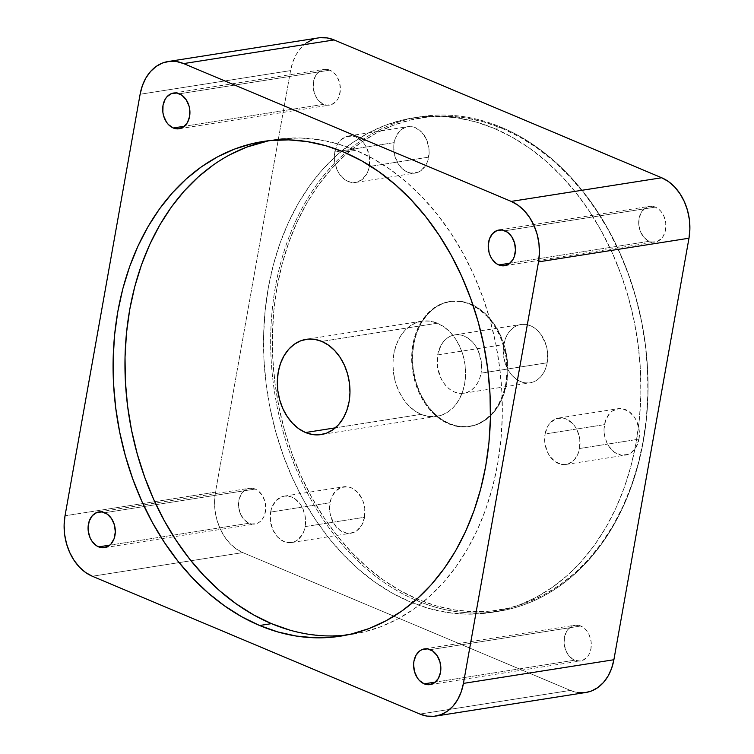 <?xml version="1.0" encoding="UTF-8"?>
<svg xmlns="http://www.w3.org/2000/svg" width="754" height="754" viewBox="0 0 754 754"><rect width="100%" height="100%" fill="white"/><g stroke="black" fill="none" stroke-linecap="round" stroke-linejoin="round"><path stroke-width="0.57" stroke-dasharray="3.77 2.83" d="M421.147 414.351A48.199 35.985 -98.9 0 0 436.755 416.397A48.199 35.985 -98.9 0 0 465.595 373.55A48.199 35.985 -98.9 0 0 437.386 323.212L321.769 341.392L437.386 323.212L430.317 321.185L423.211 320.978L416.34 322.618L409.969 326.03L404.332 331.081L399.658 337.575L396.114 345.275L393.852 353.88L392.947 363.06L393.437 372.457L395.313 381.712L398.489 390.468L402.843 398.395L408.216 405.181L414.398 410.572L421.147 414.351L428.215 416.387L435.322 416.585L442.193 414.954L448.564 411.543L454.2 406.491L458.875 399.988L462.419 392.287L464.681 383.682L465.586 374.502L465.086 365.106L463.22 355.85L460.044 347.094L455.689 339.168L450.317 332.382L444.134 327L437.386 323.212A48.199 35.985 -98.9 0 0 421.778 321.166A48.199 35.985 -98.9 0 0 392.938 364.022A48.199 35.985 -98.9 0 0 421.147 414.351L335.351 427.838L421.147 414.351M346.567 635.075A250.347 186.917 -98.9 0 0 352.523 634.274A250.347 186.917 -98.9 0 0 502.343 411.712A250.347 186.917 -98.9 0 0 355.803 150.282L343.928 152.148L355.803 150.282A250.347 186.917 -98.9 0 0 274.767 139.65A250.347 186.917 -98.9 0 0 268.848 140.715L282.213 138.679L300.601 138.01L319.112 139.735L337.575 143.835L355.803 150.282L373.635 159.009L390.883 169.923L407.386 182.939L422.985 197.906L437.537 214.702L450.892 233.156L462.918 253.099L473.512 274.324L482.569 296.633L490.006 319.809L495.736 343.636L499.714 367.877L501.9 392.306L502.268 416.679L500.826 440.77L497.574 464.341L492.56 487.169L485.821 509.025L477.423 529.713L467.442 549.025L455.982 566.772L443.154 582.795L429.083 596.923L413.899 609.034L397.744 619.006L380.779 626.744L363.174 632.172L345.087 635.236L326.699 635.914L308.179 634.189L289.724 630.08M334.776 151.959A23.497 17.549 81.1 0 1 348.395 136.003A23.497 17.549 81.1 0 1 369.309 166.483L428.696 157.143A23.497 17.549 -98.9 0 0 407.782 126.672A23.497 17.549 -98.9 0 0 394.172 142.619L334.776 151.959L337.603 144.005L339.884 140.838L345.737 136.71L352.552 136.012L356.001 137.002L362.306 141.469L364.927 144.787L367.047 148.642L369.507 157.426L369.309 166.483L368.206 170.677L366.482 174.428L361.449 180.065L354.993 182.525L348.084 181.431L344.795 179.593L339.159 173.656L337.038 169.791L334.578 161.007L334.776 151.959L394.172 142.619L393.729 147.096L394.879 156.182L398.555 164.315L404.182 170.253L407.48 172.1L410.921 173.09L417.735 172.393L420.845 170.724L425.869 165.098L427.593 161.337L429.139 152.676L428.903 148.095L426.444 139.311L421.703 132.138L415.397 127.662L411.948 126.672L405.134 127.379L399.281 131.498L395.275 138.425L394.172 142.619A23.497 17.549 -98.9 0 0 415.086 173.09A23.497 17.549 -98.9 0 0 428.696 157.143L369.309 166.483A23.497 17.549 81.1 0 1 355.69 182.43A23.497 17.549 81.1 0 1 334.776 151.959M470.015 304.239A63.261 47.238 81.1 0 1 507.046 370.308A63.261 47.238 81.1 0 1 469.186 426.547A63.261 47.238 81.1 0 1 448.705 423.861L449.497 423.739A63.261 47.238 -98.9 0 0 469.978 426.425A63.261 47.238 -98.9 0 0 507.838 370.186A63.261 47.238 -98.9 0 0 470.807 304.116L470.015 304.239L478.875 309.206L486.99 316.275L494.04 325.191L499.761 335.587L503.926 347.085L506.377 359.234L507.027 371.562L505.84 383.607L502.871 394.898L498.224 405.011L492.089 413.541L484.69 420.176L476.321 424.643L467.301 426.792L457.98 426.528L448.705 423.861L439.836 418.904L431.731 411.825L424.681 402.919L418.96 392.514L414.794 381.024L412.334 368.876L411.693 356.538L412.881 344.493L415.85 333.202L420.496 323.098L426.632 314.559L434.021 307.934L442.391 303.457L451.41 301.308L460.741 301.572L470.807 304.116A63.261 47.238 -98.9 0 0 450.327 301.43A63.261 47.238 -98.9 0 0 412.466 357.669A63.261 47.238 -98.9 0 0 449.497 423.739L448.705 423.861A63.261 47.238 81.1 0 1 411.675 357.801A63.261 47.238 81.1 0 1 449.535 301.553A63.261 47.238 81.1 0 1 470.015 304.239M545.067 433.984A23.497 17.549 81.1 0 1 558.686 418.027A23.497 17.549 81.1 0 1 579.6 448.507L638.987 439.167A23.497 17.549 -98.9 0 0 618.073 408.696A23.497 17.549 -98.9 0 0 604.463 424.643L545.067 433.984L547.894 426.029L550.175 422.862L556.028 418.734L562.842 418.036L566.292 419.026L572.597 423.503L575.217 426.811L577.338 430.675L579.798 439.45L579.6 448.507L578.497 452.702L574.491 459.629L571.739 462.089L565.283 464.549L561.815 464.445L555.085 461.618L549.449 455.68L547.329 451.816L544.869 443.032L545.067 433.984L604.463 424.643A23.497 17.549 -98.9 0 0 625.377 455.124A23.497 17.549 -98.9 0 0 638.987 439.167L579.6 448.507A23.497 17.549 81.1 0 1 565.981 464.455A23.497 17.549 81.1 0 1 545.067 433.984M270.629 512.07A23.497 17.549 81.1 0 1 284.249 496.123A23.497 17.549 81.1 0 1 305.163 526.594L364.55 517.263A23.497 17.549 -98.9 0 0 343.636 486.782A23.497 17.549 -98.9 0 0 330.026 502.729L270.629 512.07L271.732 507.876L275.738 500.948L281.591 496.829L284.946 496.028L291.855 497.122L295.144 498.959L300.78 504.897L302.901 508.761L305.361 517.546L305.163 526.594L304.06 530.788L302.335 534.548L297.302 540.175L294.201 541.843L287.387 542.541L283.938 541.551L277.632 537.074L272.891 529.902L270.432 521.127L270.629 512.07L330.026 502.729A23.497 17.549 -98.9 0 0 350.94 533.21A23.497 17.549 -98.9 0 0 364.55 517.263L305.163 526.594A23.497 17.549 81.1 0 1 291.544 542.55A23.497 17.549 81.1 0 1 270.629 512.07M501.514 127.369L502.107 128.387A249.14 186.021 -98.9 0 0 277.104 286.916A249.14 186.021 -98.9 0 0 418.197 599.468L417.198 600.731A250.347 186.917 81.1 0 1 275.427 286.671A250.347 186.917 81.1 0 1 501.514 127.369A250.347 186.917 -98.9 0 0 420.478 116.738A250.347 186.917 -98.9 0 0 270.667 339.3A250.347 186.917 -98.9 0 0 417.198 600.731L410.072 601.852A250.347 186.917 81.1 0 1 263.542 340.422A250.347 186.917 81.1 0 1 413.352 117.86A250.347 186.917 81.1 0 1 494.388 128.491L501.514 127.369L494.388 128.491L512.211 137.219L529.459 148.142L545.962 161.149L561.57 176.125L576.113 192.92L589.468 211.374L601.504 231.308L612.097 252.533L621.155 274.842L628.582 298.028L634.312 321.845L638.289 346.095L640.476 370.516L640.853 394.898L639.411 418.988L636.159 442.56L631.145 465.378L624.406 487.244L615.999 507.932L606.028 527.235L594.567 544.991L581.739 561.004L567.668 575.142L552.475 587.253L536.33 597.215L519.365 604.953L501.759 610.382L483.672 613.445L465.284 614.124L446.764 612.399L428.3 608.299L410.072 601.852L392.25 593.125L375.002 582.211L358.499 569.195L342.891 554.218L328.348 537.423L314.993 518.969L302.957 499.035L292.363 477.81L283.306 455.501L275.879 432.325L270.149 408.498L266.171 384.257L263.985 359.828L263.608 335.455L265.05 311.364L268.301 287.792L273.316 264.965L280.064 243.099L288.462 222.421L298.433 203.109L309.894 185.361L322.721 169.339L336.793 155.211L351.986 143.1L368.141 133.128L385.096 125.39L402.711 119.961L420.798 116.898L439.186 116.22L457.697 117.944L476.16 122.054L494.388 128.491A250.347 186.917 81.1 0 1 640.919 389.931A250.347 186.917 81.1 0 1 491.108 612.484A250.347 186.917 81.1 0 1 410.072 601.852L417.198 600.731A250.347 186.917 -98.9 0 0 498.234 611.362A250.347 186.917 -98.9 0 0 648.054 388.81A250.347 186.917 -98.9 0 0 501.514 127.369A250.347 186.917 81.1 0 1 643.285 441.439A250.347 186.917 81.1 0 1 417.198 600.731L418.197 599.468A249.14 186.021 -98.9 0 0 643.19 440.939A249.14 186.021 -98.9 0 0 502.107 128.387L501.514 127.369M437.669 354.927L503.795 344.531A29.519 22.045 -98.9 0 0 530.071 382.825A29.519 22.045 -98.9 0 0 547.178 362.787L481.052 373.183A29.519 22.045 81.1 0 1 463.946 393.22A29.519 22.045 81.1 0 1 437.669 354.927A29.519 22.045 81.1 0 1 454.775 334.889A29.519 22.045 81.1 0 1 481.052 373.183L547.178 362.787L545.783 368.056L543.615 372.768L540.759 376.755L537.3 379.846L533.398 381.939L529.185 382.938L524.841 382.815L520.514 381.571L516.377 379.253L512.588 375.954L509.299 371.797L504.68 361.581L503.238 350.148L505.18 339.262L507.348 334.54L510.213 330.563L513.663 327.472L517.564 325.379L521.777 324.38L526.122 324.503L530.458 325.747L534.586 328.065L538.375 331.364L541.664 335.521L546.282 345.737L547.423 351.411L547.178 362.787A29.519 22.045 -98.9 0 0 520.901 324.493A29.519 22.045 -98.9 0 0 503.795 344.531L437.669 354.927L437.414 366.303L440.506 377.339L443.173 382.193L446.462 386.35L450.251 389.648L454.389 391.967L458.715 393.211L463.069 393.334L467.273 392.334L471.184 390.242L474.634 387.151L477.499 383.164L479.667 378.451L481.052 373.183L481.297 361.807L478.215 350.77L475.538 345.916L472.249 341.76L468.47 338.461L464.332 336.143L460.006 334.899L455.652 334.776L451.439 335.775L447.537 337.867L444.087 340.959L441.222 344.936L437.669 354.927M329.818 70.16L179.348 93.807L329.818 70.16A18.077 13.497 -98.9 0 0 323.966 69.387A18.077 13.497 -98.9 0 0 313.146 85.456A18.077 13.497 -98.9 0 0 323.73 104.335A18.077 13.497 -98.9 0 0 329.573 105.098A18.077 13.497 -98.9 0 0 340.393 89.029A18.077 13.497 -98.9 0 0 329.818 70.16L334.663 73.59L336.68 76.145L339.507 82.393L340.393 89.387L339.206 96.06L337.877 98.944L336.124 101.385L331.619 104.561L326.378 105.098L323.73 104.335L184.447 126.229L323.73 104.335L318.876 100.895L315.229 95.381L313.334 88.623L313.494 81.658L315.662 75.541L319.536 71.206L324.503 69.321L329.818 70.16M655.349 207.114L504.888 230.771L655.349 207.114A18.077 13.497 -98.9 0 0 649.505 206.351A18.077 13.497 -98.9 0 0 638.685 222.421A18.077 13.497 -98.9 0 0 649.26 241.289A18.077 13.497 -98.9 0 0 655.113 242.062A18.077 13.497 -98.9 0 0 665.933 225.993A18.077 13.497 -98.9 0 0 655.349 207.114L660.202 210.555L662.219 213.099L663.85 216.068L665.744 222.826L665.584 229.791L663.416 235.908L661.663 238.349L657.158 241.516L651.918 242.053L649.26 241.289L509.987 263.193L649.26 241.289L644.416 237.859L640.768 232.336L638.874 225.587L639.024 218.622L641.202 212.505L645.066 208.17L650.042 206.276L655.349 207.114M580.731 626.009L430.27 649.665L580.731 626.009A18.077 13.497 -98.9 0 0 574.887 625.245A18.077 13.497 -98.9 0 0 564.067 641.315A18.077 13.497 -98.9 0 0 574.652 660.193A18.077 13.497 -98.9 0 0 580.495 660.956A18.077 13.497 -98.9 0 0 591.315 644.887A18.077 13.497 -98.9 0 0 580.731 626.009L585.585 629.449L587.602 631.993L589.232 634.972L591.127 641.72L590.976 648.685L588.799 654.802L587.046 657.243L582.54 660.41L579.958 661.032L574.652 660.193L435.369 682.087L574.652 660.193L569.798 656.753L566.15 651.23L564.256 644.481L564.407 637.516L566.584 631.4L570.458 627.064L575.425 625.179L580.731 626.009M255.201 489.054L104.74 512.711L255.201 489.054A18.077 13.497 -98.9 0 0 249.348 488.281A18.077 13.497 -98.9 0 0 238.528 504.351A18.077 13.497 -98.9 0 0 249.112 523.229A18.077 13.497 -98.9 0 0 254.965 524.002A18.077 13.497 -98.9 0 0 265.776 507.932A18.077 13.497 -98.9 0 0 255.201 489.054L257.727 490.468L262.062 495.039L264.89 501.297L265.776 508.29L264.588 514.954L263.259 517.847L259.395 522.173L257.001 523.455L251.761 523.992L249.112 523.229L109.83 545.123L249.112 523.229L244.258 519.789L240.611 514.275L238.716 507.517L238.877 500.552L241.054 494.436L244.918 490.109L249.885 488.215L255.201 489.054M318.499 37.889A48.199 35.985 -98.9 0 0 290.573 70.603L215.484 492.126A48.199 35.985 -98.9 0 0 242.779 552.597L570.363 690.41L419.903 714.066L570.363 690.41A48.199 35.985 -98.9 0 0 585.962 692.464M306.68 42.742L301.053 47.794L296.369 54.297L292.835 61.998L290.573 70.603L140.112 94.259L290.573 70.603L215.484 492.126L65.023 515.783L215.484 492.126L214.579 501.306L215.078 510.694L216.945 519.949L220.121 528.714L224.475 536.641L229.847 543.427L236.03 548.808L242.779 552.597L92.318 576.245L242.779 552.597L570.363 690.41L577.423 692.445M584.529 692.643L585.858 692.474M319.932 37.7L313.061 39.331M502.107 128.387L519.845 137.068L537.008 147.935L553.436 160.885L568.959 175.786L583.436 192.506L596.725 210.866L608.704 230.705L619.251 251.836L628.261 274.032L635.66 297.104L641.362 320.818L645.32 344.936L647.488 369.253L647.865 393.503L646.423 417.48L643.19 440.939L638.204 463.653L631.494 485.406L623.134 506L613.209 525.218L601.805 542.88L589.034 558.818L575.029 572.88L559.911 584.934L543.841 594.859L526.961 602.559L509.431 607.96L491.438 611.013L473.135 611.683L454.709 609.967L436.34 605.886L418.197 599.468L400.459 590.787L383.286 579.92L366.868 566.97L351.336 552.069L336.859 535.349L323.57 516.99L311.6 497.15L301.053 476.028L292.034 453.823L284.644 430.751L278.942 407.047L274.984 382.919L272.807 358.602L272.439 334.352L273.872 310.375L277.104 286.916L282.1 264.202L288.81 242.449L297.17 221.864L307.095 202.647L318.499 184.975L331.26 169.037L345.275 154.975L360.384 142.921L376.463 132.996L393.343 125.296L410.864 119.895L428.866 116.851L447.16 116.173L465.586 117.888L483.964 121.978L502.107 128.387M449.497 423.739L458.771 426.406L468.093 426.67L477.112 424.521L485.482 420.044L492.88 413.418L499.016 404.879L503.663 394.776L506.631 383.484L507.819 371.439L507.169 359.102L504.718 346.963L500.552 335.464L494.831 325.059L487.781 316.152L479.667 309.083L470.807 304.116L461.533 301.449L452.202 301.185L443.182 303.334L434.813 307.811L427.424 314.437L421.288 322.976L416.642 333.079L413.673 344.371L412.485 356.416L413.126 368.753L415.586 380.902L419.752 392.391L425.473 402.796L432.523 411.703L440.638 418.772L449.497 423.739M638.987 439.167L639.194 430.119L636.734 421.335L634.604 417.471L628.977 411.533L622.239 408.696L618.77 408.602L612.314 411.062L609.571 413.522L605.566 420.449L604.02 429.12L604.265 433.701L606.716 442.475L608.846 446.34L614.472 452.277L621.211 455.114L628.025 454.417L631.136 452.749L636.159 447.122L638.987 439.167M364.55 517.263L364.757 508.205L363.843 503.691L362.297 499.421L357.556 492.249L351.251 487.781L347.801 486.792L340.987 487.489L335.134 491.617L331.129 498.535L329.583 507.206L329.828 511.787L330.733 516.301L334.408 524.435L340.045 530.373L346.774 533.201L350.242 533.304L356.699 530.844L361.722 525.208L364.55 517.263M229.555 154.909L213.401 164.881M436.755 416.397L321.129 434.577M352.523 634.274L340.648 636.14M348.395 136.003L407.782 126.672M469.186 426.547L469.978 426.425M558.686 418.027L618.073 408.696M284.249 496.123L343.636 486.782M413.352 117.86L420.478 116.738M463.946 393.22L530.071 382.825M179.113 128.755L329.573 105.098M504.652 265.719L655.113 242.062M430.034 684.613L580.495 660.956M104.495 547.649L254.965 524.002M98.925 511.928L249.348 488.281M424.427 648.902L574.887 625.245M499.035 229.998L649.505 206.351M173.505 93.044L323.966 69.387M454.775 334.889L520.901 324.493M491.108 612.484L498.234 611.362M291.544 542.55L350.94 533.21M565.981 464.455L625.377 455.124M449.535 301.553L450.327 301.43M355.69 182.43L415.086 173.09M274.767 139.65L262.892 141.516M421.778 321.166L306.162 339.347"/><path stroke-width="1.13" d="M305.53 432.532L335.351 427.838L305.53 432.532L298.782 428.743L292.599 423.362L287.227 416.576L282.863 408.649L279.696 399.884L277.821 390.629L277.331 381.241L278.235 372.061L280.497 363.456L284.032 355.756L288.716 349.253L294.343 344.201L300.723 340.789L307.594 339.159L314.701 339.357L321.769 341.392A48.199 35.985 81.1 0 1 349.979 391.722A48.199 35.985 81.1 0 1 321.129 434.577A48.199 35.985 81.1 0 1 305.53 432.532A48.199 35.985 81.1 0 1 277.321 382.193A48.199 35.985 81.1 0 1 306.162 339.347A48.199 35.985 81.1 0 1 321.769 341.392L328.518 345.172L334.701 350.563L340.073 357.349L344.427 365.275L347.603 374.031L349.47 383.286L349.969 392.683L349.064 401.863L346.793 410.459L343.258 418.159L338.584 424.662L332.948 429.714L326.576 433.126L319.696 434.766L312.599 434.558L305.53 432.532M229.555 154.909L246.511 147.181L268.848 140.715A250.347 186.917 -98.9 0 0 124.957 366.19A250.347 186.917 -98.9 0 0 271.487 623.643L259.612 625.509A250.347 186.917 81.1 0 1 113.081 364.069A250.347 186.917 81.1 0 1 262.892 141.516A250.347 186.917 81.1 0 1 343.928 152.148L361.75 160.875L378.998 171.789L395.501 184.805L411.109 199.782L425.652 216.577L439.007 235.031L451.043 254.965L461.637 276.19L470.694 298.499L478.121 321.675L483.851 345.502L487.829 369.743L490.015 394.172L490.392 418.545L488.95 442.636L485.699 466.208L480.684 489.035L473.936 510.901L465.538 531.579L455.567 550.891L444.106 568.639L431.279 584.661L417.207 598.789L402.014 610.9L385.859 620.872L368.904 628.61L351.289 634.039L333.202 637.102L314.814 637.78L296.303 636.056L277.84 631.946L259.612 625.509L241.789 616.781L224.541 605.858L208.038 592.851L192.43 577.875L177.887 561.08L164.532 542.626L152.496 522.692L141.903 501.467L132.845 479.158L125.418 455.972L119.688 432.155L115.711 407.905L113.524 383.484L113.147 359.102L114.589 335.012L117.841 311.44L122.855 288.622L129.594 266.756L138.001 246.068L147.972 226.766L159.433 209.009L172.261 192.996L186.332 178.858L201.525 166.747L217.67 156.785L234.635 149.047L252.241 143.618L270.328 140.555L288.716 139.876L307.236 141.601L325.7 145.701L343.928 152.148A250.347 186.917 81.1 0 1 490.458 413.578A250.347 186.917 81.1 0 1 340.648 636.14A250.347 186.917 81.1 0 1 259.612 625.509L271.487 623.643A250.347 186.917 -98.9 0 0 346.567 635.075M179.348 93.807A18.077 13.497 81.1 0 1 189.933 112.685A18.077 13.497 81.1 0 1 179.113 128.755A18.077 13.497 81.1 0 1 173.269 127.992L184.447 126.229L173.269 127.992L168.415 124.551L166.398 122.007L163.58 115.748L162.873 112.28L163.024 105.315L165.201 99.198L166.954 96.757L171.46 93.59L176.7 93.044L181.884 95.23L186.219 99.792L189.047 106.05L189.744 109.519L189.593 116.484L187.416 122.6L183.542 126.936L178.575 128.821L173.269 127.992A18.077 13.497 81.1 0 1 162.685 109.113A18.077 13.497 81.1 0 1 173.505 93.044A18.077 13.497 81.1 0 1 179.348 93.807M504.888 230.771A18.077 13.497 81.1 0 1 515.472 249.649A18.077 13.497 81.1 0 1 504.652 265.719A18.077 13.497 81.1 0 1 498.799 264.946L509.987 263.193L498.799 264.946L496.273 263.532L491.938 258.961L490.307 255.992L489.11 252.703L488.224 245.71L489.412 239.046L492.494 233.721L496.999 230.545L502.239 230.008L507.423 232.185L511.759 236.756L514.577 243.014L515.463 250.008L514.275 256.671L512.946 259.564L509.082 263.891L504.115 265.785L498.799 264.946A18.077 13.497 81.1 0 1 488.224 246.068A18.077 13.497 81.1 0 1 499.035 229.998A18.077 13.497 81.1 0 1 504.888 230.771M430.27 649.665A18.077 13.497 81.1 0 1 440.854 668.544A18.077 13.497 81.1 0 1 430.034 684.613A18.077 13.497 81.1 0 1 424.182 683.84L435.369 682.087L424.182 683.84L419.337 680.41L417.32 677.855L414.493 671.607L413.607 664.613L413.946 661.164L416.123 655.056L419.987 650.721L422.381 649.439L427.622 648.902L432.805 651.088L437.141 655.65L439.959 661.908L440.845 668.902L440.506 672.342L438.338 678.459L434.464 682.794L429.497 684.679L424.182 683.84A18.077 13.497 81.1 0 1 413.607 664.971A18.077 13.497 81.1 0 1 424.427 648.902A18.077 13.497 81.1 0 1 430.27 649.665M104.74 512.711A18.077 13.497 81.1 0 1 115.315 531.579A18.077 13.497 81.1 0 1 104.495 547.649A18.077 13.497 81.1 0 1 98.651 546.886L109.83 545.123L98.651 546.886L96.116 545.462L91.781 540.901L90.15 537.932L88.256 531.174L88.077 527.649L89.264 520.986L92.337 515.651L96.842 512.484L102.082 511.947L107.266 514.124L111.601 518.686L114.429 524.944L115.315 531.938L114.127 538.61L111.045 543.936L108.934 545.83L103.958 547.724L98.651 546.886A18.077 13.497 81.1 0 1 88.067 528.007A18.077 13.497 81.1 0 1 98.887 511.938A18.077 13.497 81.1 0 1 104.74 512.711M511.221 201.403L183.637 63.59L176.577 61.555L169.471 61.357L162.6 62.987L156.219 66.399L150.583 71.451L145.908 77.954L142.374 85.654L140.112 94.259L65.023 515.783L64.118 524.954L64.618 534.35L66.484 543.606L69.66 552.362L74.015 560.288L79.387 567.074L85.57 572.465L92.318 576.245L419.903 714.066L426.962 716.102L434.068 716.3L440.939 714.669L447.32 711.258L452.947 706.206L457.631 699.703L461.165 692.002L463.427 683.397L538.516 261.874L539.421 252.694L538.921 243.306L537.055 234.051L533.879 225.286L529.525 217.359L524.153 210.573L517.97 205.192L511.221 201.403A48.199 35.985 81.1 0 1 538.516 261.874L463.427 683.397A48.199 35.985 81.1 0 1 435.501 716.111A48.199 35.985 81.1 0 1 419.903 714.066L92.318 576.245A48.199 35.985 81.1 0 1 65.023 515.783L140.112 94.259A48.199 35.985 81.1 0 1 168.038 61.536A48.199 35.985 81.1 0 1 183.637 63.59L511.221 201.403L661.682 177.755L511.221 201.403M435.501 716.111L585.962 692.464A48.199 35.985 -98.9 0 0 613.888 659.741L463.427 683.397L613.888 659.741L688.977 238.217L538.516 261.874L688.977 238.217A48.199 35.985 -98.9 0 0 661.682 177.755L334.097 39.934L183.637 63.59L334.097 39.934A48.199 35.985 -98.9 0 0 318.499 37.889L168.038 61.536M577.423 692.445L584.529 692.643M585.858 692.474L591.4 691.013L597.781 687.601L603.417 682.549L608.092 676.046L611.626 668.346L613.888 659.741L688.977 238.217L689.882 229.046L689.382 219.65L687.516 210.394L684.34 201.638L679.985 193.712L674.613 186.926L668.43 181.535L661.682 177.755L334.097 39.934L327.038 37.898L319.932 37.7M313.061 39.331L306.68 42.742M213.401 164.881L198.217 176.992L184.136 191.13L171.309 207.143L159.848 224.89L149.876 244.202L141.479 264.89L134.74 286.746L129.716 309.574L126.474 333.145L125.023 357.236L125.4 381.609L127.586 406.038L131.564 430.28L137.294 454.106L144.721 477.291L153.778 499.6L164.372 520.826L176.408 540.759L189.763 559.214L204.315 576.009L219.914 590.985L236.417 603.992L253.664 614.915L271.487 623.643L289.724 630.08"/></g></svg>
